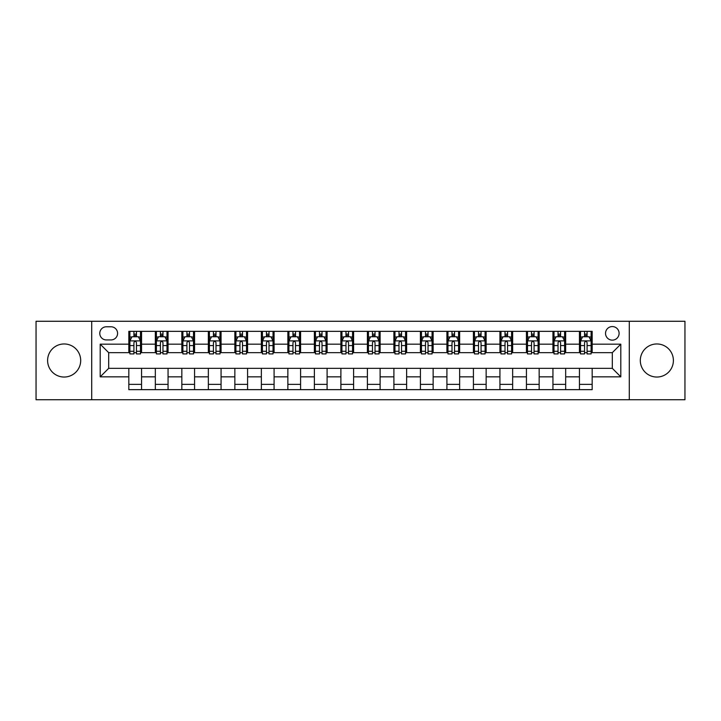 <?xml version="1.0" encoding="UTF-8"?>
<svg xmlns="http://www.w3.org/2000/svg" width="721" height="721" viewBox="0 0 721 721"><rect width="100%" height="100%" fill="white"/><g stroke="black" fill="none" stroke-linecap="round" stroke-linejoin="round"><path stroke-width="1.08" d="M656.849 343.962A16.538 16.538 0 0 0 640.311 360.5A16.538 16.538 0 0 0 656.849 377.038A16.538 16.538 0 0 0 673.396 360.5A16.538 16.538 0 0 0 656.849 343.962M64.151 343.962A16.538 16.538 0 0 0 47.604 360.5A16.538 16.538 0 0 0 64.151 377.038A16.538 16.538 0 0 0 80.689 360.5A16.538 16.538 0 0 0 64.151 343.962M612.318 326.568A6.786 6.786 0 0 0 605.532 333.354A6.786 6.786 0 0 0 612.318 340.141A6.786 6.786 0 0 0 619.105 333.354A6.786 6.786 0 0 0 612.318 326.568M629.289 399.731L684.95 399.731L684.95 321.269L629.289 321.269L629.289 399.731L91.711 399.731L91.711 321.269L36.05 321.269L36.05 399.731L91.711 399.731M106.347 339.933L111.016 339.933A6.57 6.57 0 0 0 117.586 333.354A6.57 6.57 0 0 0 111.016 326.784L106.347 326.784A6.57 6.57 0 0 0 99.777 333.354A6.57 6.57 0 0 0 106.347 339.933M629.289 321.269L91.711 321.269M128.825 376.831L100.201 376.831L100.201 344.169L128.825 344.169L128.825 352.65L108.682 352.65L108.682 368.35L128.825 368.35L128.825 389.655L592.175 389.655L592.175 368.35L612.318 368.35L612.318 352.65L592.175 352.65L592.175 344.169L620.799 344.169L620.799 376.831L592.175 376.831M592.175 344.169L592.175 331.345L128.825 331.345L128.825 344.169M579.45 331.345L579.45 352.65L580.513 352.65M584.542 352.65L587.083 352.65M591.112 352.65L592.175 352.65M579.45 352.65L564.606 352.65M552.944 331.345L552.944 352.65L554.007 352.65M558.036 352.65L560.577 352.65M552.944 352.65L538.1 352.65M526.438 331.345L526.438 352.65L527.493 352.65M531.521 352.65L534.072 352.65M526.438 352.65L511.595 352.65M499.932 331.345L499.932 352.65L500.987 352.65M505.015 352.65L507.566 352.65M499.932 352.65L485.089 352.65M473.418 331.345L473.418 352.65L474.481 352.65M478.51 352.65L481.051 352.65M473.418 352.65L458.574 352.65M446.912 331.345L446.912 352.65L447.975 352.65M452.004 352.65L454.545 352.65M446.912 352.65L432.068 352.65M420.406 331.345L420.406 352.65L421.47 352.65M425.498 352.65L428.04 352.65M420.406 352.65L405.562 352.65M393.9 331.345L393.9 352.65L394.964 352.65M398.992 352.65L401.534 352.65M393.9 352.65L379.057 352.65M367.395 331.345L367.395 352.65L368.449 352.65M372.478 352.65L375.028 352.65M367.395 352.65L352.551 352.65M340.889 331.345L340.889 352.65L341.943 352.65M345.972 352.65L348.522 352.65M340.889 352.65L326.036 352.65M314.374 331.345L314.374 352.65L315.438 352.65M319.466 352.65L322.008 352.65M314.374 352.65L299.53 352.65M287.868 331.345L287.868 352.65L288.932 352.65M292.96 352.65L295.502 352.65M287.868 352.65L273.025 352.65M261.363 331.345L261.363 352.65L262.426 352.65M266.455 352.65L268.996 352.65M261.363 352.65L246.519 352.65M234.857 331.345L234.857 352.65L235.911 352.65M239.949 352.65L242.49 352.65M234.857 352.65L220.013 352.65M208.351 331.345L208.351 352.65L209.405 352.65M213.434 352.65L215.985 352.65M208.351 352.65L193.507 352.65M181.836 331.345L181.836 352.65L182.9 352.65M186.928 352.65L189.479 352.65M181.836 352.65L166.993 352.65M155.33 331.345L155.33 352.65L156.394 352.65M160.422 352.65L162.964 352.65M155.33 352.65L140.487 352.65M128.825 352.65L129.888 352.65M133.917 352.65L136.458 352.65M128.825 368.35L141.55 368.35L141.55 389.655M592.175 368.35L141.55 368.35M141.55 331.345L141.55 352.65M128.825 336.644L129.888 336.644M133.917 336.644L136.458 336.644M140.487 336.644L141.55 336.644M128.825 384.356L141.55 384.356M155.33 368.35L155.33 389.655M168.056 331.345L168.056 352.65M155.33 336.644L156.394 336.644M160.422 336.644L162.964 336.644M166.993 336.644L168.056 336.644M168.056 368.35L168.056 389.655M155.33 384.356L168.056 384.356M181.836 368.35L181.836 389.655M194.562 368.35L194.562 389.655M181.836 384.356L194.562 384.356M194.562 331.345L194.562 352.65M181.836 336.644L182.9 336.644M186.928 336.644L189.479 336.644M193.507 336.644L194.562 336.644M208.351 368.35L208.351 389.655M221.068 368.35L221.068 389.655M208.351 384.356L221.068 384.356M221.068 331.345L221.068 352.65M208.351 336.644L209.405 336.644M213.434 336.644L215.985 336.644M220.013 336.644L221.068 336.644M234.857 368.35L234.857 389.655M247.582 368.35L247.582 389.655M234.857 384.356L247.582 384.356M247.582 331.345L247.582 352.65M234.857 336.644L235.911 336.644M239.949 336.644L242.49 336.644M246.519 336.644L247.582 336.644M261.363 368.35L261.363 389.655M274.088 368.35L274.088 389.655M261.363 384.356L274.088 384.356M274.088 331.345L274.088 352.65M261.363 336.644L262.426 336.644M266.455 336.644L268.996 336.644M273.025 336.644L274.088 336.644M287.868 368.35L287.868 389.655M300.594 368.35L300.594 389.655M287.868 384.356L300.594 384.356M300.594 331.345L300.594 352.65M287.868 336.644L288.932 336.644M292.96 336.644L295.502 336.644M299.53 336.644L300.594 336.644M314.374 368.35L314.374 389.655M327.1 368.35L327.1 389.655M314.374 384.356L327.1 384.356M327.1 331.345L327.1 352.65M314.374 336.644L315.438 336.644M319.466 336.644L322.008 336.644M326.036 336.644L327.1 336.644M340.889 368.35L340.889 389.655M353.605 368.35L353.605 389.655M340.889 384.356L353.605 384.356M353.605 331.345L353.605 352.65M340.889 336.644L341.943 336.644M345.972 336.644L348.522 336.644M352.551 336.644L353.605 336.644M367.395 368.35L367.395 389.655M380.111 368.35L380.111 389.655M367.395 384.356L380.111 384.356M380.111 331.345L380.111 352.65M367.395 336.644L368.449 336.644M372.478 336.644L375.028 336.644M379.057 336.644L380.111 336.644M393.9 368.35L393.9 389.655M406.626 368.35L406.626 389.655M393.9 384.356L406.626 384.356M406.626 331.345L406.626 352.65M393.9 336.644L394.964 336.644M398.992 336.644L401.534 336.644M405.562 336.644L406.626 336.644M420.406 368.35L420.406 389.655M433.132 368.35L433.132 389.655M420.406 384.356L433.132 384.356M433.132 331.345L433.132 352.65M420.406 336.644L421.47 336.644M425.498 336.644L428.04 336.644M432.068 336.644L433.132 336.644M446.912 368.35L446.912 389.655M459.637 368.35L459.637 389.655M446.912 384.356L459.637 384.356M459.637 331.345L459.637 352.65M446.912 336.644L447.975 336.644M452.004 336.644L454.545 336.644M458.574 336.644L459.637 336.644M473.418 368.35L473.418 389.655M486.143 368.35L486.143 389.655M473.418 384.356L486.143 384.356M486.143 331.345L486.143 352.65M473.418 336.644L474.481 336.644M478.51 336.644L481.051 336.644M485.089 336.644L486.143 336.644M499.932 368.35L499.932 389.655M512.649 368.35L512.649 389.655M499.932 384.356L512.649 384.356M512.649 331.345L512.649 352.65M499.932 336.644L500.987 336.644M505.015 336.644L507.566 336.644M511.595 336.644L512.649 336.644M526.438 368.35L526.438 389.655M539.164 368.35L539.164 389.655M526.438 384.356L539.164 384.356M539.164 331.345L539.164 352.65M526.438 336.644L527.493 336.644M531.521 336.644L534.072 336.644M538.1 336.644L539.164 336.644M552.944 368.35L552.944 389.655M565.67 368.35L565.67 389.655M552.944 384.356L565.67 384.356M565.67 331.345L565.67 352.65M552.944 336.644L554.007 336.644M558.036 336.644L560.577 336.644M564.606 336.644L565.67 336.644M579.45 368.35L579.45 389.655M579.45 384.356L592.175 384.356M579.45 336.644L580.513 336.644M584.542 336.644L587.083 336.644M591.112 336.644L592.175 336.644M108.682 352.65L100.201 344.169M108.682 368.35L100.201 376.831M620.799 344.169L612.318 352.65M620.799 376.831L612.318 368.35M136.458 334.102L133.917 334.102M140.487 351.271L136.458 351.271L136.458 353.93L140.487 353.93L140.487 340.988L138.369 336.752L132.006 336.752L129.888 340.988L129.888 353.93L133.917 353.93L133.917 351.271L129.888 351.271M129.888 340.988L129.888 331.345M140.487 340.988L140.487 331.345M133.917 336.752L133.917 331.345M136.458 331.345L136.458 336.752M136.458 351.271L136.458 342.583C135.611 340.943 134.764 340.943 133.917 342.583L133.917 351.271M162.964 334.102L160.422 334.102M166.993 351.271L162.964 351.271L162.964 353.93L166.993 353.93L166.993 340.988L164.875 336.752L158.512 336.752L156.394 340.988L156.394 353.93L160.422 353.93L160.422 351.271L156.394 351.271M156.394 340.988L156.394 331.345M166.993 340.988L166.993 331.345M160.422 336.752L160.422 331.345M162.964 331.345L162.964 336.752M162.964 351.271L162.964 342.583C162.117 340.943 161.27 340.943 160.422 342.583L160.422 351.271M189.479 334.102L186.928 334.102M193.507 351.271L189.479 351.271L189.479 353.93L193.507 353.93L193.507 340.988L191.38 336.752L185.018 336.752L182.9 340.988L182.9 353.93L186.928 353.93L186.928 351.271L182.9 351.271M182.9 340.988L182.9 331.345M193.507 340.988L193.507 331.345M186.928 336.752L186.928 331.345M189.479 331.345L189.479 336.752M189.479 351.271L189.479 342.583C188.632 340.943 187.775 340.943 186.928 342.583L186.928 351.271M215.985 334.102L213.434 334.102M220.013 351.271L215.985 351.271L215.985 353.93L220.013 353.93L220.013 340.988L217.886 336.752L211.532 336.752L209.405 340.988L209.405 353.93L213.434 353.93L213.434 351.271L209.405 351.271M209.405 340.988L209.405 331.345M220.013 340.988L220.013 331.345M213.434 336.752L213.434 331.345M215.985 331.345L215.985 336.752M215.985 351.271L215.985 342.583C215.137 340.943 214.29 340.943 213.434 342.583L213.434 351.271M242.49 334.102L239.949 334.102M246.519 351.271L242.49 351.271L242.49 353.93L246.519 353.93L246.519 340.988L244.401 336.752L238.038 336.752L235.911 340.988L235.911 353.93L239.949 353.93L239.949 351.271L235.911 351.271M235.911 340.988L235.911 331.345M246.519 340.988L246.519 331.345M239.949 336.752L239.949 331.345M242.49 331.345L242.49 336.752M242.49 351.271L242.49 342.583C241.643 340.943 240.796 340.943 239.949 342.583L239.949 351.271M268.996 334.102L266.455 334.102M273.025 351.271L268.996 351.271L268.996 353.93L273.025 353.93L273.025 340.988L270.907 336.752L264.544 336.752L262.426 340.988L262.426 353.93L266.455 353.93L266.455 351.271L262.426 351.271M262.426 340.988L262.426 331.345M273.025 340.988L273.025 331.345M266.455 336.752L266.455 331.345M268.996 331.345L268.996 336.752M268.996 351.271L268.996 342.583C268.149 340.943 267.302 340.943 266.455 342.583L266.455 351.271M295.502 334.102L292.96 334.102M299.53 351.271L295.502 351.271L295.502 353.93L299.53 353.93L299.53 340.988L297.413 336.752L291.05 336.752L288.932 340.988L288.932 353.93L292.96 353.93L292.96 351.271L288.932 351.271M288.932 340.988L288.932 331.345M299.53 340.988L299.53 331.345M292.96 336.752L292.96 331.345M295.502 331.345L295.502 336.752M295.502 351.271L295.502 342.583C294.655 340.943 293.808 340.943 292.96 342.583L292.96 351.271M322.008 334.102L319.466 334.102M326.036 351.271L322.008 351.271L322.008 353.93L326.036 353.93L326.036 340.988L323.918 336.752L317.555 336.752L315.438 340.988L315.438 353.93L319.466 353.93L319.466 351.271L315.438 351.271M315.438 340.988L315.438 331.345M326.036 340.988L326.036 331.345M319.466 336.752L319.466 331.345M322.008 331.345L322.008 336.752M322.008 351.271L322.008 342.583C321.16 340.943 320.313 340.943 319.466 342.583L319.466 351.271M348.522 334.102L345.972 334.102M352.551 351.271L348.522 351.271L348.522 353.93L352.551 353.93L352.551 340.988L350.424 336.752L344.061 336.752L341.943 340.988L341.943 353.93L345.972 353.93L345.972 351.271L341.943 351.271M341.943 340.988L341.943 331.345M352.551 340.988L352.551 331.345M345.972 336.752L345.972 331.345M348.522 331.345L348.522 336.752M348.522 351.271L348.522 342.583C347.675 340.943 346.819 340.943 345.972 342.583L345.972 351.271M375.028 334.102L372.478 334.102M379.057 351.271L375.028 351.271L375.028 353.93L379.057 353.93L379.057 340.988L376.939 336.752L370.576 336.752L368.449 340.988L368.449 353.93L372.478 353.93L372.478 351.271L368.449 351.271M368.449 340.988L368.449 331.345M379.057 340.988L379.057 331.345M372.478 336.752L372.478 331.345M375.028 331.345L375.028 336.752M375.028 351.271L375.028 342.583C374.181 340.943 373.334 340.943 372.478 342.583L372.478 351.271M401.534 334.102L398.992 334.102M405.562 351.271L401.534 351.271L401.534 353.93L405.562 353.93L405.562 340.988L403.445 336.752L397.082 336.752L394.964 340.988L394.964 353.93L398.992 353.93L398.992 351.271L394.964 351.271M394.964 340.988L394.964 331.345M405.562 340.988L405.562 331.345M398.992 336.752L398.992 331.345M401.534 331.345L401.534 336.752M401.534 351.271L401.534 342.583C400.687 340.943 399.84 340.943 398.992 342.583L398.992 351.271M428.04 334.102L425.498 334.102M432.068 351.271L428.04 351.271L428.04 353.93L432.068 353.93L432.068 340.988L429.95 336.752L423.587 336.752L421.47 340.988L421.47 353.93L425.498 353.93L425.498 351.271L421.47 351.271M421.47 340.988L421.47 331.345M432.068 340.988L432.068 331.345M425.498 336.752L425.498 331.345M428.04 331.345L428.04 336.752M428.04 351.271L428.04 342.583C427.192 340.943 426.345 340.943 425.498 342.583L425.498 351.271M454.545 334.102L452.004 334.102M458.574 351.271L454.545 351.271L454.545 353.93L458.574 353.93L458.574 340.988L456.456 336.752L450.093 336.752L447.975 340.988L447.975 353.93L452.004 353.93L452.004 351.271L447.975 351.271M447.975 340.988L447.975 331.345M458.574 340.988L458.574 331.345M452.004 336.752L452.004 331.345M454.545 331.345L454.545 336.752M454.545 351.271L454.545 342.583C453.698 340.943 452.851 340.943 452.004 342.583L452.004 351.271M481.051 334.102L478.51 334.102M485.089 351.271L481.051 351.271L481.051 353.93L485.089 353.93L485.089 340.988L482.962 336.752L476.599 336.752L474.481 340.988L474.481 353.93L478.51 353.93L478.51 351.271L474.481 351.271M474.481 340.988L474.481 331.345M485.089 340.988L485.089 331.345M478.51 336.752L478.51 331.345M481.051 331.345L481.051 336.752M481.051 351.271L481.051 342.583C480.204 340.943 479.357 340.943 478.51 342.583L478.51 351.271M507.566 334.102L505.015 334.102M511.595 351.271L507.566 351.271L507.566 353.93L511.595 353.93L511.595 340.988L509.468 336.752L503.114 336.752L500.987 340.988L500.987 353.93L505.015 353.93L505.015 351.271L500.987 351.271M500.987 340.988L500.987 331.345M511.595 340.988L511.595 331.345M505.015 336.752L505.015 331.345M507.566 331.345L507.566 336.752M507.566 351.271L507.566 342.583C506.719 340.943 505.872 340.943 505.015 342.583L505.015 351.271M534.072 334.102L531.521 334.102M538.1 351.271L534.072 351.271L534.072 353.93L538.1 353.93L538.1 340.988L535.982 336.752L529.62 336.752L527.493 340.988L527.493 353.93L531.521 353.93L531.521 351.271L527.493 351.271M527.493 340.988L527.493 331.345M538.1 340.988L538.1 331.345M531.521 336.752L531.521 331.345M534.072 331.345L534.072 336.752M534.072 351.271L534.072 342.583C533.225 340.943 532.377 340.943 531.521 342.583L531.521 351.271M560.577 334.102L558.036 334.102M564.606 351.271L560.577 351.271L560.577 353.93L564.606 353.93L564.606 340.988L562.488 336.752L556.125 336.752L554.007 340.988L554.007 353.93L558.036 353.93L558.036 351.271L554.007 351.271M554.007 340.988L554.007 331.345M564.606 340.988L564.606 331.345M558.036 336.752L558.036 331.345M560.577 331.345L560.577 336.752M560.577 351.271L560.577 342.583C559.73 340.943 558.883 340.943 558.036 342.583L558.036 351.271M587.083 334.102L584.542 334.102M591.112 351.271L587.083 351.271L587.083 353.93L591.112 353.93L591.112 340.988L588.994 336.752L582.631 336.752L580.513 340.988L580.513 353.93L584.542 353.93L584.542 351.271L580.513 351.271M580.513 340.988L580.513 331.345M591.112 340.988L591.112 331.345M584.542 336.752L584.542 331.345M587.083 331.345L587.083 336.752M587.083 351.271L587.083 342.583C586.236 340.943 585.389 340.943 584.542 342.583L584.542 351.271M155.33 376.831L141.55 376.831M155.33 344.169L141.55 344.169M181.836 344.169L168.056 344.169M181.836 376.831L168.056 376.831M208.351 344.169L194.562 344.169M208.351 376.831L194.562 376.831M234.857 344.169L221.068 344.169M234.857 376.831L221.068 376.831M261.363 344.169L247.582 344.169M261.363 376.831L247.582 376.831M287.868 344.169L274.088 344.169M287.868 376.831L274.088 376.831M314.374 344.169L300.594 344.169M314.374 376.831L300.594 376.831M340.889 344.169L327.1 344.169M340.889 376.831L327.1 376.831M367.395 344.169L353.605 344.169M367.395 376.831L353.605 376.831M393.9 344.169L380.111 344.169M393.9 376.831L380.111 376.831M420.406 344.169L406.626 344.169M420.406 376.831L406.626 376.831M446.912 344.169L433.132 344.169M446.912 376.831L433.132 376.831M473.418 344.169L459.637 344.169M473.418 376.831L459.637 376.831M499.932 344.169L486.143 344.169M499.932 376.831L486.143 376.831M526.438 344.169L512.649 344.169M526.438 376.831L512.649 376.831M552.944 344.169L539.164 344.169M552.944 376.831L539.164 376.831M579.45 344.169L565.67 344.169M579.45 376.831L565.67 376.831M140.433 340.889L129.942 340.889M129.888 337.004L131.88 337.004M138.495 337.004L140.487 337.004M133.917 345.584L129.888 345.584M140.487 345.584L136.458 345.584M136.458 335.445L133.917 335.445M166.948 340.889L156.448 340.889M156.394 337.004L158.386 337.004M165.001 337.004L166.993 337.004M160.422 345.584L156.394 345.584M166.993 345.584L162.964 345.584M162.964 335.445L160.422 335.445M193.453 340.889L182.954 340.889M182.9 337.004L184.891 337.004M191.507 337.004L193.507 337.004M186.928 345.584L182.9 345.584M193.507 345.584L189.479 345.584M189.479 335.445L186.928 335.445M219.959 340.889L209.46 340.889M209.405 337.004L211.397 337.004M218.021 337.004L220.013 337.004M213.434 345.584L209.405 345.584M220.013 345.584L215.985 345.584M215.985 335.445L213.434 335.445M246.465 340.889L235.965 340.889M235.911 337.004L237.912 337.004M244.527 337.004L246.519 337.004M239.949 345.584L235.911 345.584M246.519 345.584L242.49 345.584M242.49 335.445L239.949 335.445M272.971 340.889L262.48 340.889M262.426 337.004L264.418 337.004M271.033 337.004L273.025 337.004M266.455 345.584L262.426 345.584M273.025 345.584L268.996 345.584M268.996 335.445L266.455 335.445M299.476 340.889L288.986 340.889M288.932 337.004L290.923 337.004M297.539 337.004L299.53 337.004M292.96 345.584L288.932 345.584M299.53 345.584L295.502 345.584M295.502 335.445L292.96 335.445M325.991 340.889L315.492 340.889M315.438 337.004L317.429 337.004M324.044 337.004L326.036 337.004M319.466 345.584L315.438 345.584M326.036 345.584L322.008 345.584M322.008 335.445L319.466 335.445M352.497 340.889L341.997 340.889M341.943 337.004L343.935 337.004M350.55 337.004L352.551 337.004M345.972 345.584L341.943 345.584M352.551 345.584L348.522 345.584M348.522 335.445L345.972 335.445M379.003 340.889L368.503 340.889M368.449 337.004L370.45 337.004M377.065 337.004L379.057 337.004M372.478 345.584L368.449 345.584M379.057 345.584L375.028 345.584M375.028 335.445L372.478 335.445M405.508 340.889L395.009 340.889M394.964 337.004L396.956 337.004M403.571 337.004L405.562 337.004M398.992 345.584L394.964 345.584M405.562 345.584L401.534 345.584M401.534 335.445L398.992 335.445M432.014 340.889L421.524 340.889M421.47 337.004L423.461 337.004M430.077 337.004L432.068 337.004M425.498 345.584L421.47 345.584M432.068 345.584L428.04 345.584M428.04 335.445L425.498 335.445M458.52 340.889L448.029 340.889M447.975 337.004L449.967 337.004M456.582 337.004L458.574 337.004M452.004 345.584L447.975 345.584M458.574 345.584L454.545 345.584M454.545 335.445L452.004 335.445M485.035 340.889L474.535 340.889M474.481 337.004L476.473 337.004M483.088 337.004L485.089 337.004M478.51 345.584L474.481 345.584M485.089 345.584L481.051 345.584M481.051 335.445L478.51 335.445M511.54 340.889L501.041 340.889M500.987 337.004L502.979 337.004M509.603 337.004L511.595 337.004M505.015 345.584L500.987 345.584M511.595 345.584L507.566 345.584M507.566 335.445L505.015 335.445M538.046 340.889L527.547 340.889M527.493 337.004L529.493 337.004M536.109 337.004L538.1 337.004M531.521 345.584L527.493 345.584M538.1 345.584L534.072 345.584M534.072 335.445L531.521 335.445M564.552 340.889L554.052 340.889M554.007 337.004L555.999 337.004M562.614 337.004L564.606 337.004M558.036 345.584L554.007 345.584M564.606 345.584L560.577 345.584M560.577 335.445L558.036 335.445M591.058 340.889L580.567 340.889M580.513 337.004L582.505 337.004M589.12 337.004L591.112 337.004M584.542 345.584L580.513 345.584M591.112 345.584L587.083 345.584M587.083 335.445L584.542 335.445"/></g></svg>
